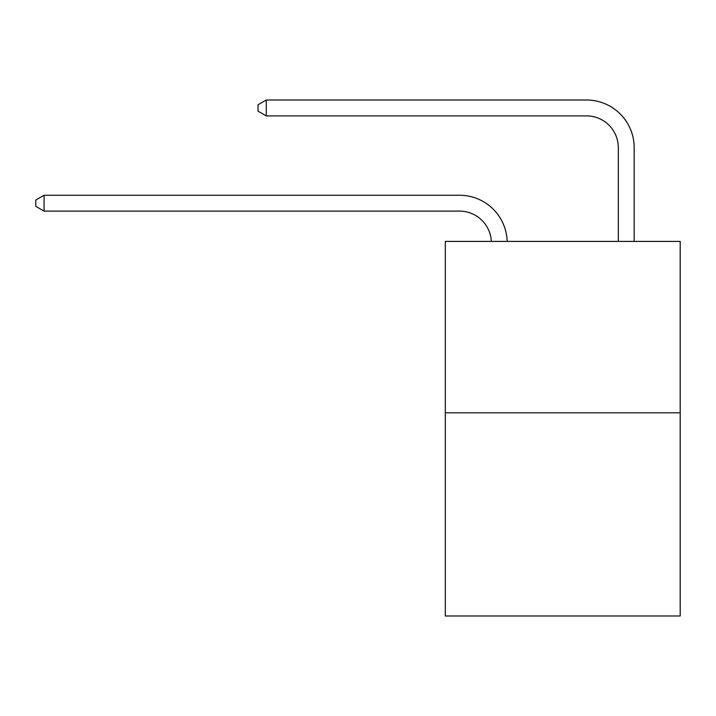 <?xml version="1.0" encoding="UTF-8"?>
<svg xmlns="http://www.w3.org/2000/svg" width="716" height="716" viewBox="0 0 716 716"><rect width="100%" height="100%" fill="white"/><g stroke="black" fill="none" stroke-linecap="round" stroke-linejoin="round"><path stroke-width="1.07" d="M680.2 412.819L680.2 241.408L445.298 241.408L445.298 615.984L680.2 615.984L680.2 412.819L445.298 412.819M491.292 241.408A31.746 31.746 0 0 0 459.582 211.122A31.746 31.746 0 0 1 491.292 241.408A31.746 31.746 0 0 0 459.582 211.122A31.746 31.746 0 0 1 491.292 241.408A31.746 31.746 0 0 0 459.582 211.122A31.746 31.746 0 0 1 491.292 241.408A31.746 31.746 0 0 0 459.582 211.122A31.746 31.746 0 0 1 491.292 241.408A31.746 31.746 0 0 0 459.582 211.122A31.746 31.746 0 0 1 491.292 241.408A31.746 31.746 0 0 0 459.582 211.122A31.746 31.746 0 0 1 491.292 241.408A31.746 31.746 0 0 0 459.582 211.122A31.746 31.746 0 0 1 491.292 241.408A31.746 31.746 0 0 0 459.582 211.122A31.746 31.746 0 0 1 491.292 241.408A31.746 31.746 0 0 0 459.582 211.122A31.746 31.746 0 0 1 491.292 241.408A31.746 31.746 0 0 0 459.582 211.122A31.746 31.746 0 0 1 491.292 241.408A31.746 31.746 0 0 0 459.582 211.122A31.746 31.746 0 0 1 491.292 241.408A31.746 31.746 0 0 0 459.582 211.122A31.746 31.746 0 0 1 491.292 241.408A31.746 31.746 0 0 0 459.582 211.122A31.746 31.746 0 0 1 491.292 241.408A31.746 31.746 0 0 0 459.582 211.122A31.746 31.746 0 0 1 491.292 241.408A31.746 31.746 0 0 0 459.582 211.122A31.746 31.746 0 0 1 491.292 241.408A31.746 31.746 0 0 0 459.582 211.122A31.746 31.746 0 0 1 491.292 241.408A31.746 31.746 0 0 0 459.582 211.122A31.746 31.746 0 0 1 491.292 241.408A31.746 31.746 0 0 0 459.582 211.122A31.746 31.746 0 0 1 491.292 241.408A31.746 31.746 0 0 0 459.582 211.122A31.746 31.746 0 0 1 491.292 241.408A31.746 31.746 0 0 0 459.582 211.122A31.746 31.746 0 0 1 491.292 241.408A31.746 31.746 0 0 0 459.582 211.122A31.746 31.746 0 0 1 491.292 241.408A31.746 31.746 0 0 0 459.582 211.122A31.746 31.746 0 0 1 491.292 241.408A31.746 31.746 0 0 0 459.582 211.122A31.746 31.746 0 0 1 491.292 241.408A31.746 31.746 0 0 0 459.582 211.122A31.746 31.746 0 0 1 491.292 241.408A31.746 31.746 0 0 0 459.582 211.122A31.746 31.746 0 0 1 491.292 241.408A31.746 31.746 0 0 0 459.582 211.122A31.746 31.746 0 0 1 491.292 241.408A31.746 31.746 0 0 0 459.582 211.122L44.052 211.122L35.8 206.36L35.8 200.015L44.052 195.253L459.582 195.253A47.614 47.614 0 0 1 507.17 241.408M618.302 241.408L618.302 147.63A31.746 31.746 0 0 0 586.556 115.894L266.262 115.894L258.011 111.132L258.011 104.778L266.262 100.016L586.556 100.016A47.614 47.614 0.4 0 1 634.17 147.63L634.17 241.408M44.052 195.253L459.582 195.253L44.052 195.253L459.582 195.253L44.052 195.253L459.582 195.253L44.052 195.253L459.582 195.253L44.052 195.253L459.582 195.253L44.052 195.253L459.582 195.253L44.052 195.253L459.582 195.253L44.052 195.253L459.582 195.253L44.052 195.253L459.582 195.253L44.052 195.253L459.582 195.253L44.052 195.253L459.582 195.253L44.052 195.253L459.582 195.253L44.052 195.253L459.582 195.253L44.052 195.253L459.582 195.253L44.052 195.253L459.582 195.253L44.052 195.253L459.582 195.253L44.052 195.253L459.582 195.253L44.052 195.253L459.582 195.253L44.052 195.253L459.582 195.253L44.052 195.253L459.582 195.253L44.052 195.253L459.582 195.253L44.052 195.253L459.582 195.253L44.052 195.253L459.582 195.253L44.052 195.253L459.582 195.253L44.052 195.253L459.582 195.253L44.052 195.253L459.582 195.253L44.052 195.253L44.052 211.122M618.302 147.63A31.746 31.746 -179.6 0 0 586.556 115.894M266.262 115.894L266.262 100.016L586.556 100.016"/></g></svg>
